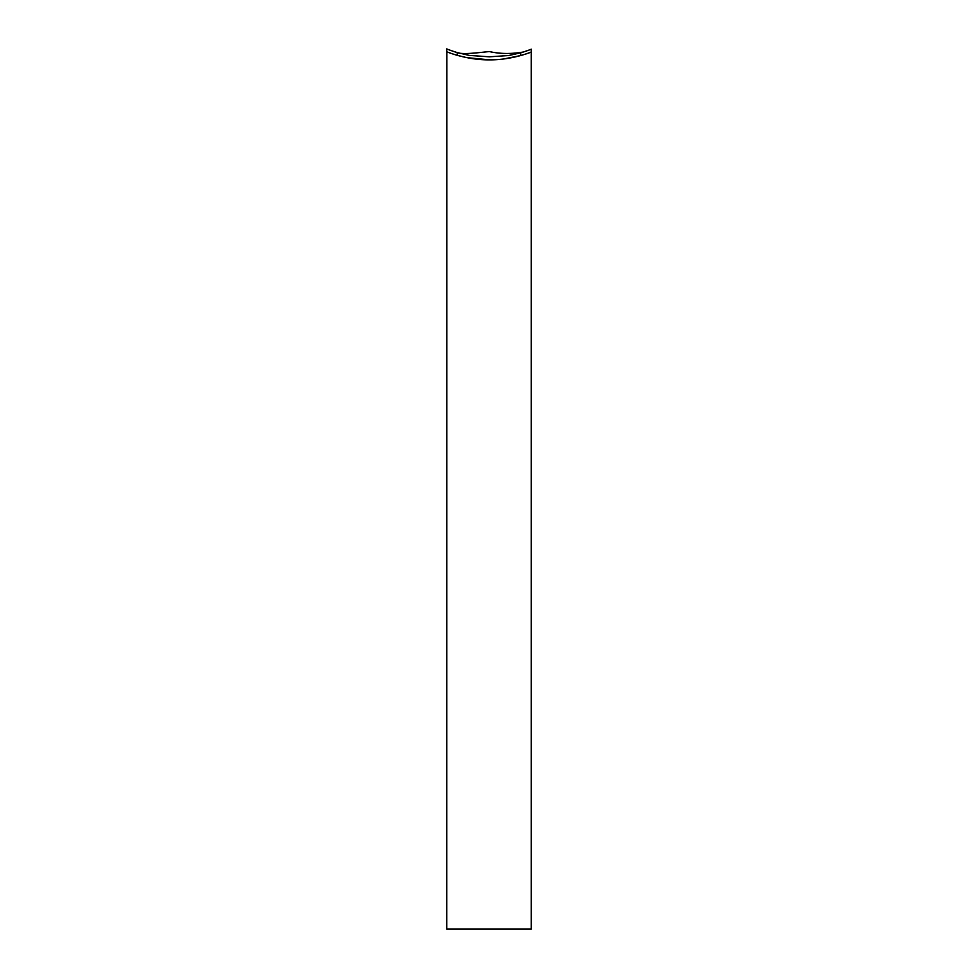 <?xml version="1.0" encoding="UTF-8"?>
<svg xmlns="http://www.w3.org/2000/svg" width="978" height="978" viewBox="0 0 978 978"><rect width="100%" height="100%" fill="white"/><g stroke="black" fill="none" stroke-linecap="round" stroke-linejoin="round"><path stroke-width="1.47" d="M503.719 58.961L520.712 55.538A116.272 116.272 0 0 0 531.274 52.03L531.274 929.1L446.726 929.1L446.836 51.797A116.272 116.272 0 0 0 457.288 55.343L466.775 57.629L489.55 59.854M457.288 929.1L520.712 929.1M520.712 55.538L520.712 52.8A113.631 113.631 0 0 0 531.274 49.193L531.274 52.03C531.726 51.92 511.763 60.184 489 59.854C467.398 60.037 448.144 52.421 446.836 51.797M457.288 55.343L457.288 52.58L469.122 55.391L489.367 56.81L508.878 55.514L520.712 52.8M446.726 51.797L446.726 48.9A113.631 113.631 0 0 0 457.288 52.58L469.122 55.391M528.034 50.428L523.34 52.005M508.878 55.514L523.316 52.017C511.298 54.083 499.978 53.937 489.367 51.577C479.012 52.47 460.809 55.355 454.684 51.785L449.966 50.159"/></g></svg>
